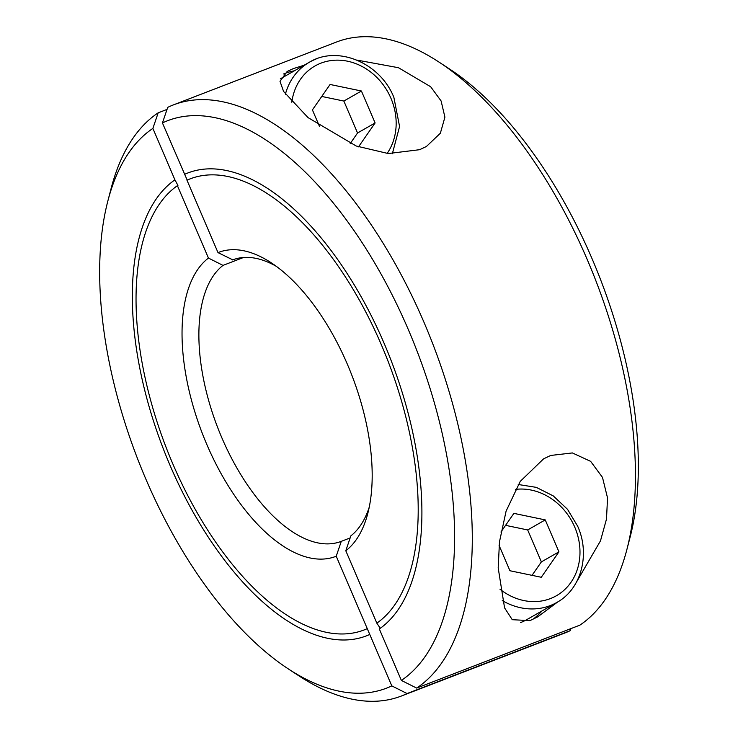 <?xml version="1.0" encoding="UTF-8"?>
<svg xmlns="http://www.w3.org/2000/svg" width="738" height="738" viewBox="0 0 738 738"><rect width="100%" height="100%" fill="white"/><g stroke="black" fill="none" stroke-linecap="round" stroke-linejoin="round"><path stroke-width="1.11" d="M345.799 550.76L376.832 623.158A241.732 119.039 -111.1 0 0 382.736 348.05A241.732 119.039 -111.1 0 0 190.173 178.854A241.732 119.039 -111.1 0 0 186.972 180.201L218.005 252.608A162.913 80.221 -111.1 0 1 271.16 262.746A162.913 80.221 -111.1 0 1 347.367 364.249A162.913 80.221 -111.1 0 1 367.792 513.436A162.913 80.221 -111.1 0 1 345.799 550.76L350.836 535.88A150.847 74.28 -111.1 0 0 369.221 507.227M184.482 174.389A248.069 122.157 68.9 0 1 187.895 172.95A248.069 122.157 68.9 0 1 385.559 346.703A248.069 122.157 68.9 0 1 379.323 628.979L401.371 680.418L416.647 688.084L579.819 625.178A316.777 155.995 -111.1 0 0 626.885 549.533L630.123 537.089A304.111 149.749 -111.1 0 0 592.014 258.604A304.111 149.749 -111.1 0 0 449.746 69.132L438.99 62.084A316.777 155.995 -111.1 0 0 336.657 41.965L173.476 104.87A316.777 155.995 -111.1 0 0 167.738 107.351L162.434 122.942L187.194 180.109M626.885 549.533A316.777 155.995 -111.1 0 0 587.19 259.444A316.777 155.995 -111.1 0 0 438.99 62.084M416.647 688.084A316.777 155.995 -111.1 0 0 424.009 322.34A316.777 155.995 -111.1 0 0 173.476 104.87M356.841 60.073L398.474 67.721L430.66 86.733L441.112 100.977L444.913 117.176L440.355 133.237L426.407 146.493L419.636 149.694L388.243 153.55L356.168 145.986L308.05 117.61L283.567 91.429L279.997 81.318L287.174 71.457L293.355 68.597L304.148 65.23M401.371 680.418A304.111 149.749 -111.1 0 0 408.252 329.434A304.111 149.749 -111.1 0 0 162.434 122.942M557.817 601.876L537.642 616.903L529.958 620.63L512.255 619.699L504.571 607.872L498.187 567.9L499.488 541.775L506.093 511.139L520.235 481.397L543.592 458.842L550.686 455.457L572.374 452.938L590.64 461.351L602.485 477.403L607.54 497.947L606.488 519.1L600.474 540.871L576.599 581.885M283.595 73.957A67.13 58.256 -119.8 0 1 284.85 73.459A67.13 58.256 -119.8 0 1 294.407 70.802M541.876 610.999A67.13 58.256 -119.8 0 1 532.559 619.523M218.005 252.608L232.765 259.841M376.832 623.158L380.282 628.296M276.381 266.381A150.847 74.28 -111.1 0 0 232.664 259.887A150.847 74.28 -111.1 0 0 232.562 259.924M570.954 628.601L570.262 630.649L407.081 693.545L391.804 685.888L336.233 556.221L341.279 541.351L350.144 537.937M341.279 541.351A150.847 74.28 68.9 0 1 341.177 541.388A150.847 74.28 68.9 0 1 221.87 437.837A150.847 74.28 68.9 0 1 223.005 265.394L208.448 258.069L177.415 185.672L177.923 185.395L174.924 179.851L152.877 128.412L158.181 112.822L167.046 109.399M336.233 556.221A162.913 80.221 68.9 0 1 206.871 444.59A162.913 80.221 68.9 0 1 208.448 258.069M391.804 685.888A304.111 149.749 68.9 0 1 288.254 668.868A304.111 149.749 68.9 0 1 145.986 479.396A304.111 149.749 68.9 0 1 107.877 200.911A304.111 149.749 68.9 0 1 152.877 128.412M107.877 200.911L111.115 188.467A316.777 155.995 68.9 0 1 158.181 112.822M243.531 257.479L223.005 265.394M570.262 630.649A316.777 155.995 68.9 0 1 564.524 633.13L401.343 696.035A316.777 155.995 68.9 0 1 299.01 675.916L288.254 668.868M407.081 693.545A316.777 155.995 68.9 0 1 401.343 696.035M369.756 634.449A248.069 122.157 68.9 0 1 366.343 635.888A248.069 122.157 68.9 0 1 168.679 462.126A248.069 122.157 68.9 0 1 174.924 179.851M177.415 185.672A241.732 119.039 -111.1 0 0 171.511 460.78A241.732 119.039 -111.1 0 0 364.065 629.975A241.732 119.039 -111.1 0 0 367.266 628.628M502.237 600.548A64.114 55.645 -119.8 0 0 550.188 605.612A64.114 55.645 -119.8 0 0 556.812 602.466L526.886 619.579A64.114 55.645 -119.8 0 1 520.585 622.595M500.945 532.015L513.888 513.371L545.244 519.903L527.679 529.949L505.576 525.345M545.244 519.903L558.934 551.858L541.369 561.895L527.679 529.949M558.934 551.858L541.277 577.273L509.93 570.742L499.091 545.437M532.033 575.345L541.369 561.895M319.425 126.263L312.414 109.897L330.07 84.473L361.417 91.005L375.107 122.96L358.511 146.853M375.107 122.96L357.543 132.997L343.853 101.051L321.75 96.447M350.209 143.569L357.543 132.997M361.417 91.005L343.853 101.051M515.345 489.405A58.081 50.405 -119.8 0 1 574.754 527.144A58.081 50.405 -119.8 0 1 562.642 591.424A58.081 50.405 -119.8 0 1 499.93 589.164M285.394 94.233A64.114 55.645 -119.8 0 1 309.333 62.26A64.114 55.645 -119.8 0 1 315.956 59.114M291.824 102.241A58.081 50.405 -119.8 0 1 335.467 60.184A58.081 50.405 -119.8 0 1 390.928 98.246A58.081 50.405 -119.8 0 1 387.127 153.458M366.343 635.888L367.349 635.483M367.441 635.446L368.271 635.104M556.812 602.466C581.138 589.284 590.483 554.589 577.697 526.259L567.504 509.294L553.251 495.899L536.295 487.357L518.224 484.497M280.32 78.855L309.333 62.26C337.524 44.87 380.19 62.841 393.871 97.361L399.572 126.493L392.33 153.79"/></g></svg>
